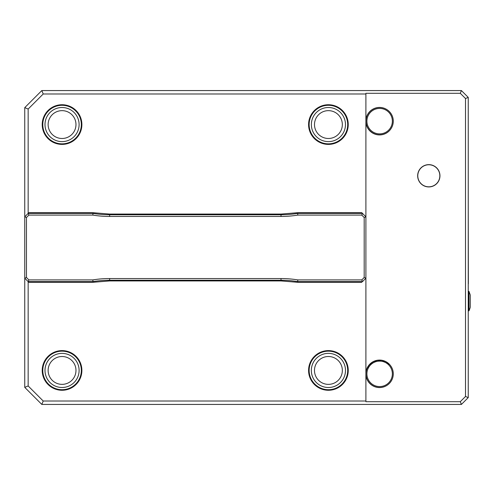 <?xml version="1.0" encoding="UTF-8"?>
<svg xmlns="http://www.w3.org/2000/svg" width="495" height="495" viewBox="0 0 495 495"><rect width="100%" height="100%" fill="white"/><g stroke="black" fill="none" stroke-linecap="round" stroke-linejoin="round"><path stroke-width="0.74" d="M323.099 111.703A13.916 13.916 0 0 0 319.931 135.599A13.916 13.916 0 0 0 342.212 126.392A13.916 13.916 0 0 0 323.099 111.703M56.739 111.703A13.916 13.916 0 0 0 53.571 135.599A13.916 13.916 0 0 0 75.853 126.392A13.916 13.916 0 0 0 56.739 111.703M468.982 291.388L468.982 310.835A23.878 23.878 0 0 0 470.25 307.253L470.25 294.971L468.982 291.388L468.412 291.388M321.899 108.801A17.059 17.059 0 0 0 330.635 141.477A17.059 17.059 0 0 0 345.473 124.567A17.059 17.059 0 0 0 321.899 108.801M55.539 108.801A17.059 17.059 0 0 0 64.276 141.477A17.059 17.059 0 0 0 79.107 124.567A17.059 17.059 0 0 0 55.539 108.801M345.473 124.567A17.059 17.059 0 0 0 319.888 109.791A17.059 17.059 0 0 0 319.888 139.336A17.059 17.059 0 0 0 345.473 124.567M79.107 124.567A17.059 17.059 0 0 0 53.522 109.791A17.059 17.059 0 0 0 53.522 139.336A17.059 17.059 0 0 0 79.107 124.567M366.906 121.151A12.734 12.734 0 0 0 386.001 132.177A12.734 12.734 0 0 0 386.001 110.125A12.734 12.734 0 0 0 366.906 121.151M366.906 373.849A12.734 12.734 0 0 0 386.001 384.875A12.734 12.734 0 0 0 386.001 362.823A12.734 12.734 0 0 0 366.906 373.849M56.739 357.569A13.916 13.916 0 0 0 53.571 381.472A13.916 13.916 0 0 0 75.853 372.265A13.916 13.916 0 0 0 56.739 357.569M28.871 279.91L92.837 279.91A104.049 104.049 0 0 1 109.636 278.543L281.012 278.543A104.049 104.049 0 0 1 297.804 279.91L297.668 281.612A102.341 102.341 0 0 0 281.012 280.25L109.636 280.25A102.341 102.341 0 0 0 92.98 281.612L28.159 281.612L28.159 385.958L24.75 387.368L24.75 216.798L28.159 213.388L92.98 213.388A102.341 102.341 0 0 0 109.636 214.75L281.012 214.75A102.341 102.341 0 0 0 297.668 213.388L297.804 215.09A104.049 104.049 0 0 1 281.012 216.457L109.636 216.457A104.049 104.049 0 0 1 92.837 215.09L28.871 215.09L26.458 217.503L26.458 277.497L28.871 279.91L28.159 281.612L24.75 278.202L26.458 277.497M365.991 121.151A13.643 13.643 0 0 0 390.518 129.387A13.643 13.643 0 0 0 383.978 108.213A13.643 13.643 0 0 0 365.991 121.151M366.943 368.843L369.313 364.926L372.853 362.012L377.153 360.434L381.732 360.366L386.081 361.82L389.695 364.629M365.991 373.849A13.643 13.643 0 0 0 383.978 386.787A13.643 13.643 0 0 0 390.518 365.613A13.643 13.643 0 0 0 365.991 373.849M417.78 175.787A11.032 11.032 0 0 1 428.812 164.761A11.032 11.032 0 0 1 439.838 175.787A11.032 11.032 0 0 1 428.812 186.819A11.032 11.032 0 0 1 417.78 175.787M55.539 354.674A17.059 17.059 0 0 0 64.276 387.35A17.059 17.059 0 0 0 79.107 370.433A17.059 17.059 0 0 0 55.539 354.674M92.837 279.91L93.035 282.298L28.846 282.298L28.159 281.612L28.846 282.298M297.804 279.91L361.777 279.91L364.19 277.497L364.19 217.503L365.898 216.798L365.898 93.982L43.22 93.982L28.159 109.042L28.159 213.388L28.871 215.09M28.846 212.702L28.159 213.388L28.846 212.702L93.035 212.702L92.837 215.09M297.668 213.388L362.482 213.388L361.777 215.09L297.804 215.09M468.239 324.961L468.239 283.852M468.239 187.11L468.239 164.464M468.239 209.688L468.357 283.852M361.777 279.91L362.482 281.612L297.668 281.612L297.613 282.298L281.012 280.931L109.636 280.931L93.035 282.298M297.662 213.388L297.613 212.702L361.802 212.702L362.482 213.388L361.802 212.702M348.245 124.567A19.831 19.831 0 0 1 318.495 141.737A19.831 19.831 0 0 1 318.495 107.39A19.831 19.831 0 0 1 348.245 124.567M81.885 124.567A19.831 19.831 0 0 1 52.136 141.737A19.831 19.831 0 0 1 52.136 107.39A19.831 19.831 0 0 1 81.885 124.567M364.19 217.503L361.777 215.09M362.482 213.388L365.898 216.798L365.898 278.202L362.482 281.612M390.518 129.387A13.643 13.643 0 0 0 387.808 110.224A13.643 13.643 0 0 0 365.898 121.275A13.643 13.643 0 0 0 390.518 129.387M365.898 373.725A13.643 13.643 0 0 1 390.518 365.613A13.643 13.643 0 0 1 387.808 384.776A13.643 13.643 0 0 1 365.898 373.725M439.956 175.787A11.144 11.144 0 0 0 423.237 166.134A11.144 11.144 0 0 0 423.237 185.439A11.144 11.144 0 0 0 439.956 175.787M79.107 370.433A17.059 17.059 0 0 0 53.522 355.664A17.059 17.059 0 0 0 53.522 385.209A17.059 17.059 0 0 0 79.107 370.433M28.159 109.042L24.75 107.632L24.75 216.798L26.458 217.503M365.898 93.982L365.898 93.301L460.288 93.301L465.51 98.524L468.239 97.397L468.239 397.603L461.414 404.427L41.809 404.427L24.75 387.368M465.51 98.524L465.51 396.476L468.239 397.603M460.288 93.301L461.414 90.573L468.239 97.397M364.19 277.497L365.898 278.202L365.898 401.699L460.288 401.699L461.414 404.427M465.51 396.476L460.288 401.699M28.159 385.958L43.22 401.018L41.809 404.427M43.22 401.018L365.898 401.018M81.885 370.433A19.831 19.831 0 0 1 52.136 387.61A19.831 19.831 0 0 1 52.136 353.263A19.831 19.831 0 0 1 81.885 370.433M348.245 370.433A19.831 19.831 0 0 1 318.495 387.61A19.831 19.831 0 0 1 318.495 353.263A19.831 19.831 0 0 1 348.245 370.433M345.485 370.433A17.071 17.071 0 0 1 319.875 385.221A17.071 17.071 0 0 1 319.875 355.651A17.071 17.071 0 0 1 345.485 370.433A17.071 17.071 0 0 0 321.892 354.655A17.071 17.071 0 0 0 330.635 387.362A17.071 17.071 0 0 0 345.485 370.433M43.22 93.982L41.809 90.573L461.414 90.573M24.75 107.632L41.809 90.573M323.093 357.557A13.934 13.934 0 0 0 319.918 381.484A13.934 13.934 0 0 0 342.224 372.265A13.934 13.934 0 0 0 323.093 357.557M309.14 124.567A19.274 19.274 0 0 1 328.414 105.293A19.274 19.274 0 0 1 347.688 124.567A19.274 19.274 0 0 1 328.414 143.841A19.274 19.274 0 0 1 309.14 124.567M42.78 124.567A19.274 19.274 0 0 1 62.054 105.293A19.274 19.274 0 0 1 81.329 124.567A19.274 19.274 0 0 1 62.054 143.841A19.274 19.274 0 0 1 42.78 124.567M281.012 278.543L281.012 280.931M109.636 278.543L109.636 280.931M93.035 212.702L109.636 214.069L109.636 216.457M109.636 214.069L281.012 214.069L281.012 216.457M281.012 214.069L297.613 212.702M42.78 370.433A19.274 19.274 0 0 1 62.054 351.159A19.274 19.274 0 0 1 81.329 370.433A19.274 19.274 0 0 1 62.054 389.707A19.274 19.274 0 0 1 42.78 370.433M361.802 282.298L297.613 282.298M347.688 370.433A19.274 19.274 0 0 1 328.414 389.707A19.274 19.274 0 0 1 309.14 370.433A19.274 19.274 0 0 1 328.414 351.159A19.274 19.274 0 0 1 347.688 370.433M468.982 310.835L468.412 310.835"/></g></svg>
